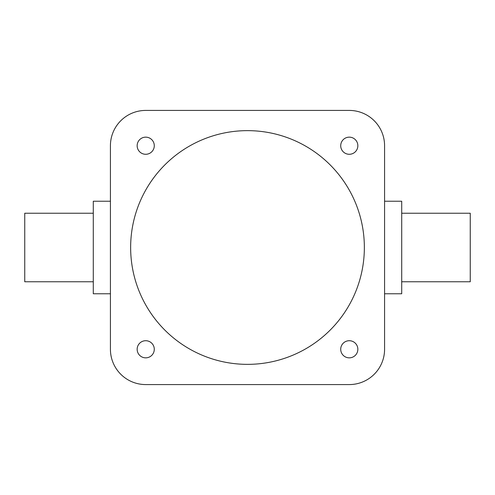 <?xml version="1.0" encoding="UTF-8"?>
<svg xmlns="http://www.w3.org/2000/svg" width="495" height="495" viewBox="0 0 495 495"><rect width="100%" height="100%" fill="white"/><g stroke="black" fill="none" stroke-linecap="round" stroke-linejoin="round"><path stroke-width="0.74" d="M137.152 349.278A8.57 8.57 0 0 0 145.722 357.848A8.57 8.57 0 0 0 154.285 349.278A8.57 8.57 0 0 0 145.722 340.715A8.57 8.57 0 0 0 137.152 349.278M340.715 349.278A8.57 8.57 0 0 0 349.278 357.848A8.57 8.57 0 0 0 357.848 349.278A8.57 8.57 0 0 0 349.278 340.715A8.57 8.57 0 0 0 340.715 349.278M340.715 145.722A8.57 8.57 0 0 0 349.278 154.285A8.57 8.57 0 0 0 357.848 145.722A8.57 8.57 0 0 0 349.278 137.152A8.57 8.57 0 0 0 340.715 145.722M137.152 145.722A8.57 8.57 0 0 0 145.722 154.285A8.57 8.57 0 0 0 154.285 145.722A8.57 8.57 0 0 0 145.722 137.152A8.57 8.57 0 0 0 137.152 145.722M401.711 281.766L470.25 281.766L470.25 213.234L401.711 213.234M384.578 293.764L401.711 293.764L401.711 201.236L384.578 201.236M93.289 281.766L24.75 281.766L24.75 213.234L93.289 213.234M110.422 293.764L93.289 293.764L93.289 201.236L110.422 201.236M130.643 247.5A116.857 116.857 0 0 0 247.5 364.357A116.857 116.857 0 0 0 364.357 247.5A116.857 116.857 0 0 0 247.5 130.643A116.857 116.857 0 0 0 130.643 247.5M110.422 145.722L110.422 349.278A35.3 35.3 0 0 0 145.722 384.578L349.278 384.578A35.3 35.3 0 0 0 384.578 349.278L384.578 145.722A35.3 35.3 0 0 0 349.278 110.422L145.722 110.422A35.3 35.3 0 0 0 110.422 145.722"/></g></svg>
